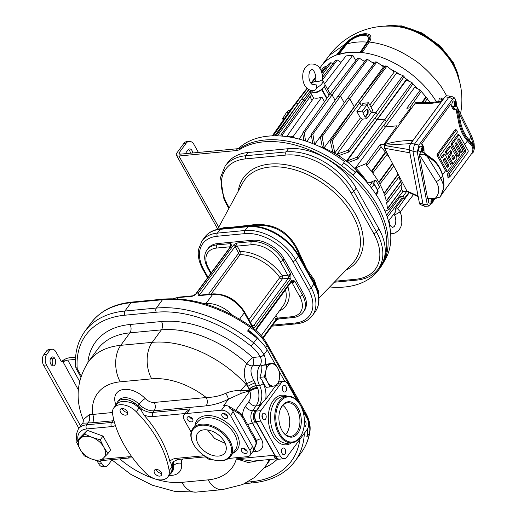 <?xml version="1.0" encoding="UTF-8"?>
<svg xmlns="http://www.w3.org/2000/svg" width="518" height="518" viewBox="0 0 518 518"><rect width="100%" height="100%" fill="white"/><g stroke="black" fill="none" stroke-linecap="round" stroke-linejoin="round"><path stroke-width="0.78" d="M397.176 26.606L397.215 26.612A54.552 34.771 36.3 0 1 453.082 64.964A54.552 34.771 36.3 0 1 455.225 69.179L455.238 69.211M397.215 26.612A73.711 73.711 0 0 0 329.228 55.491L344.852 44.341A15.741 7.058 -29.2 0 1 363.934 33.806A15.741 7.058 -29.2 0 1 369.256 42.029C383.721 43.752 398.005 49.275 412.121 58.599C425.123 66.155 440.63 84.842 442.625 88.954L446.639 95.778L450 96.134M329.228 55.491L321.354 65.967A73.854 47.08 -143.7 0 1 336.519 54.979L338.552 54.63A73.478 46.84 -143.7 0 1 359.9 52.609L360.722 52.532L367.922 42.049A7.44 4.927 -145.5 0 1 369.256 42.029L362.095 52.558A73.854 47.08 -143.7 0 1 436.687 102.234M321.354 65.967A73.854 47.08 -143.7 0 0 319.761 68.305M336.519 54.979L344.852 44.341A7.44 4.552 -142 0 1 345.979 44.127L337.723 54.707M443.706 98.627A2.551 1.599 84.6 0 0 442.689 98.07L440.54 98.031A2.791 1.748 -95.4 0 0 439.322 98.86A2.791 1.748 -95.4 0 0 438.96 101.133L439.122 101.826M360.722 52.532L362.095 52.558M409.744 81.572A44.859 28.594 -143.7 0 0 406.565 79.202A62.937 40.119 -143.7 0 0 403.794 77.13M399.864 74.43A62.937 40.119 -143.7 0 0 390.747 69.185M385.172 66.608A62.937 40.119 -143.7 0 0 380.892 64.931M374.76 62.995A62.937 40.119 -143.7 0 0 371.95 62.289M365.022 61.059A62.937 40.119 -143.7 0 0 363.688 60.91M417.489 88.695A63.358 40.385 -143.7 0 0 415.281 86.461A44.859 28.594 -143.7 0 0 412.723 84.071M346.924 44.004A12.976 5.821 150.8 0 1 362.6 35.392A12.976 5.821 150.8 0 1 367.029 42.1A73.336 46.743 -143.7 0 0 346.924 44.004L338.552 54.63M359.9 52.609L367.029 42.1M344.302 102.875L340.52 96.108L312.866 134.11L311.208 134.486L337.807 96.367L340.52 96.108L367.644 59.46L373.951 63.617L366.071 74.262M320.389 137.141L347.034 98.957L349.747 98.698L376.851 62.069L383.54 66.848L324.177 147.747L322.112 136.668L320.389 137.141L322.3 147.008A62.956 40.132 36.3 0 1 324.177 147.747M354.506 106.747A64.096 40.857 -143.7 0 0 354.17 106.611L349.747 98.698L322.112 136.668M332.187 140.728L359.809 102.778L361.24 105.335L366.932 104.798L362.412 111.098L356.883 111.623L360.405 117.923L334.848 152.914L332.187 140.728L330.393 141.291L357.096 103.03L359.809 102.778L386.901 66.162L394.211 72.021L369.82 105.089M371.102 107.388L396.387 73.291L403.004 75.557L348.29 150.123L337.03 154.189A62.956 40.132 36.3 0 1 339.096 155.465L348.815 152.033L348.29 150.123M406.565 79.202L376.8 119.775A64.096 40.857 -143.7 0 0 374.831 118.285M346.154 161.532L376.8 119.775A46.011 29.332 36.3 0 1 376.968 119.891L406.403 80.18L411.92 82.517L357.18 157.116L347.06 161.053L348.873 162.302L357.776 158.935L357.18 157.116M383.702 125.298A46.011 29.332 36.3 0 1 385.424 126.916L414.685 87.348L420.247 90.054L406.811 108.217L410.716 107.848L408.242 111.117A9.007 5.64 -95.4 0 1 409.751 110.392M318.46 146.05A63.649 40.572 36.3 0 1 364.918 180.141M286.331 136.558A72.552 46.244 36.3 0 1 288.144 136.351A72.552 46.244 36.3 0 1 291.569 136.137A2.234 1.425 36.3 0 1 293.855 137.276L294.451 137.976M343.771 162.684L355.277 172.287L356.248 171.322A92.398 58.897 36.3 0 1 385.405 259.291L382.698 264.025A93.013 59.292 -143.7 0 0 353.172 175.311L356.248 171.322M238.435 148.601A92.398 58.897 36.3 0 1 268.292 136.124A92.398 58.897 36.3 0 1 344.522 161.538L341.731 165.76A93.013 59.292 36.3 0 1 353.172 175.311M353.023 175.175L355.277 172.287M198.4 152.434L194.075 144.697A8.929 5.594 84.6 0 0 189.167 141.349A8.929 5.594 84.6 0 0 186.111 143.272L179.325 152.519A2.978 1.334 -29.2 0 0 179.04 153.755A2.978 1.334 -29.2 0 0 180.283 154.15L237.497 148.731A14.88 9.486 -143.7 0 0 241.258 147.533L239.905 149.378A93.013 59.292 36.3 0 1 348.077 173.815A93.013 59.292 36.3 0 1 378.995 269.483L380.354 267.631A93.013 59.292 -143.7 0 0 382.698 264.025M241.258 147.533A93.013 59.292 36.3 0 1 341.731 165.76M378.995 269.483A93.013 59.292 36.3 0 1 329.694 286.959M239.905 149.378A14.88 9.486 36.3 0 1 236.137 150.583L178.924 155.996L218.719 227.201M229.247 207.783L227.473 204.604A53.581 34.149 36.3 0 1 245.687 158.871A2.234 1.399 84.6 0 1 245.726 155.737L286.15 151.91A55.808 35.574 36.3 0 1 353.788 191.356L376.502 231.993A55.808 35.574 36.3 0 1 378.192 269.114L380.562 265.876A55.808 35.574 -143.7 0 0 378.872 228.755L356.164 188.118A55.808 35.574 -143.7 0 0 288.52 148.679L248.103 152.506A55.808 35.574 -143.7 0 0 227.441 163.028L225.071 166.265A55.808 35.574 36.3 0 1 245.726 155.737L248.103 152.506M186.111 143.272L183.806 143.492L177.02 152.739A5.951 2.668 -29.2 0 0 176.444 155.206A5.951 2.668 -29.2 0 0 178.924 155.996M183.806 143.492A8.929 5.594 -95.4 0 1 186.856 141.569L189.167 141.349M190.423 153.192A4.468 2.797 84.6 0 0 188.422 149.437M185.658 153.639A4.468 2.797 84.6 0 1 186.318 152.195L188.015 149.883A4.468 2.797 84.6 0 1 189.543 148.925A4.468 2.797 84.6 0 1 192.735 152.972M219.347 228.924L224.275 227.577L229.934 227.441L250.997 225.045C273.97 222.216 290.119 231.63 299.423 253.289L306.76 269.049L314.445 280.154L318.557 293.292M216.984 229.48A41.375 26.373 36.3 0 1 220.797 228.865A2.234 1.399 84.6 0 0 220.156 229.325A41.673 26.56 36.3 0 0 204.733 237.179C207.647 233.301 211.732 230.73 216.984 229.48L220.998 228.535L240.313 227.013L250.79 225.686C273.498 222.986 289.458 232.297 298.679 253.613L306.403 269.638L309.622 275.103L314.258 281.481L318.369 290.74L318.887 297.733A41.375 26.373 36.3 0 0 314.232 283.346A2.234 1.004 150.8 0 1 313.953 284.013L298.381 256.151A2.234 1.004 150.8 0 0 298.653 255.478L298.679 253.613L299.423 253.289M217.761 243.538L216.744 244.923A26.042 16.602 -143.7 0 0 207.103 249.831L208.119 248.446A26.042 16.602 36.3 0 1 217.761 243.538L252.408 240.255A26.042 16.602 36.3 0 1 283.974 258.663L303.444 293.492A26.042 16.602 36.3 0 1 304.228 310.813L303.211 312.205A26.042 16.602 -143.7 0 0 302.421 294.878L294.8 281.235C293.039 279.908 291.828 279.856 291.168 281.067L256.514 328.295L255.795 330.283M204.493 303.723L205.937 303.587L212.723 294.341A26.042 16.602 36.3 0 1 244.289 312.743L251.91 326.392L253.736 325.505L288.39 278.276A1.489 0.952 36.3 0 1 290.197 279.325C291.058 278.477 291.187 276.599 290.579 273.692A2.234 1.004 150.8 0 1 287.833 275.239L280.206 261.596A23.815 15.177 -143.7 0 0 251.347 244.768L237.199 246.108A2.234 1.399 -95.4 0 1 237.244 242.981C234.971 243.881 233.65 244.71 233.275 245.467L197.928 293.635L198.575 295.681A2.234 1.399 -95.4 0 1 199.339 295.195L213.487 293.861A2.234 1.399 84.6 0 0 212.723 294.341L198.575 295.681L199.734 294.684A1.489 0.952 -143.7 0 0 197.928 293.635M177.169 298.854L178.075 297.623L192.223 296.283L192.987 295.804A2.234 1.399 84.6 0 0 192.223 296.283C194.496 295.377 195.823 294.554 196.192 293.797L231.54 245.629L230.892 243.583A2.234 1.399 84.6 0 0 230.678 246.335M239.581 319.159L244.289 312.743A2.234 1.004 150.8 0 0 244.502 311.823L252.13 325.466A2.234 1.004 150.8 0 1 251.91 326.392C253.671 327.713 254.882 327.771 255.542 326.554L290.197 279.325M231.08 245.81L230.892 243.583L216.744 244.923A2.234 1.399 -95.4 0 0 216.705 248.051A23.815 15.177 -143.7 0 0 208.605 268.376A2.234 1.004 150.8 0 1 207.679 268.078L210.722 273.53M173.044 298.718L178.839 297.138L192.987 295.797L195.642 294.075A1.489 0.952 36.3 0 1 196.192 293.797M195.642 294.075L230.989 245.908A1.489 0.952 36.3 0 1 231.54 245.629M205.937 303.587A26.042 16.602 36.3 0 1 232.394 315.145M252.408 240.255L251.392 241.641L237.244 242.981L235.075 246.516A1.489 0.952 -143.7 0 0 233.275 245.467M248.873 319.645L279.785 277.519A2.234 1.425 -143.7 0 0 282.362 278.885A2.234 1.399 -95.4 0 0 282.401 275.757A2.234 0.822 -34.6 0 0 279.785 277.519A37.205 23.718 -143.7 0 0 240.048 254.636L240.216 251.502A39.439 25.142 36.3 0 1 282.401 275.757L287.833 275.239A2.234 1.399 -95.4 0 1 287.788 278.367A4.468 2.001 150.8 0 0 288.39 278.276L290.579 273.692L282.957 260.049A26.042 16.602 -143.7 0 0 251.392 241.641A2.234 1.399 -95.4 0 0 251.347 244.768M252.227 325.615L253.192 325.518A4.468 2.001 150.8 0 1 253.736 325.505A1.489 0.952 36.3 0 1 255.542 326.554M291.168 281.067A1.489 0.952 -143.7 0 1 291.213 282.057L256.559 329.286A1.489 0.952 -143.7 0 0 256.514 328.295M262.827 337.561L275.958 319.664L278.658 318.933A2.234 1.399 -95.4 0 1 277.434 318.097L291.582 316.757A23.815 15.177 -143.7 0 0 299.676 296.432L292.048 282.789A2.234 1.004 -29.2 0 0 294.8 281.235L291.213 282.057M275.99 315.52L277.434 318.097A1.489 0.667 -29.2 0 0 275.602 319.133A3.723 2.331 -95.4 0 0 275.958 319.664A1.489 0.952 36.3 0 1 276.003 320.655L263.228 338.066M307.634 430.257A37.205 23.718 36.3 0 1 307.427 435.521A111.623 71.147 36.3 0 1 307.284 436.279L306.779 436.972A111.623 71.147 36.3 0 0 307.718 428.742L304.306 433.391L304.286 434.103A2.978 2.117 -176.8 0 1 303.088 434.958M307.698 429.066A37.205 23.718 36.3 0 1 307.595 435.288A111.623 71.147 36.3 0 1 307.452 436.052L309.492 433.275A111.623 71.147 36.3 0 1 301.133 452.861L295.027 461.182A111.623 71.147 36.3 0 0 304.286 434.103M80.763 376.884L76.275 368.842L75.563 366.55C74.67 352.952 77.752 341.252 84.81 331.462A108.268 69.017 36.3 0 1 124.896 311.04L131.002 302.719L162.471 299.741A111.623 71.147 36.3 0 1 250.291 327.357L248.258 330.128A111.623 71.147 36.3 0 1 249.19 330.788A37.205 23.718 36.3 0 1 259.881 340.669M258.178 339.135A37.205 23.718 36.3 0 0 249.022 331.015A111.623 71.147 36.3 0 0 248.09 330.361L247.578 331.054A111.623 71.147 36.3 0 1 257.161 338.286A29.766 18.972 36.3 0 1 267.262 350.026L263.869 354.649A2.978 1.334 150.8 0 1 260.204 356.721L252.642 357.517A5.951 0.764 -47.6 0 0 246.918 363.642C243.466 368.945 243.389 375.589 246.678 383.573A5.951 0.356 155.8 0 0 253.814 380.38L257.718 388.28A14.88 9.324 -95.4 0 1 256.015 405.937L252.609 410.586A8.929 5.594 84.6 0 0 252.434 423.102L261.195 438.772A14.88 9.486 36.3 0 1 256.132 451.482L252.693 451.806M61.655 361.428L62.115 361.078A7.44 3.335 150.8 0 1 69.444 357.802L75.596 357.219M75.466 359.382A5.951 3.794 36.3 0 1 75.252 359.408L67.748 360.114L79.578 381.287M284.796 381.403L280.141 373.077L279.364 379.034L277.868 385.049L269.969 386.952L265.999 387.328L262.03 380.231A11.908 7.459 84.6 0 0 263.248 383.45A17.858 11.189 -95.4 0 1 265.715 399.313L262.38 402.758L256.261 411.098A7.44 4.662 -95.4 0 0 256.112 421.529L275.582 456.364A7.44 4.662 -95.4 0 0 279.675 459.149L284.291 458.708A7.44 4.662 -95.4 0 1 280.199 455.924L275.582 456.364M274.534 363.04L267.262 350.026M307.588 430.872A39.439 25.142 36.3 0 1 307.284 436.279M304.306 433.307L304.306 433.391A2.978 2.26 179.3 0 1 303.911 433.838M284.291 458.708A7.44 4.662 -95.4 0 0 286.836 457.109L307.187 429.37A7.44 4.662 -95.4 0 0 307.336 418.945L302.771 410.774M297.054 400.543L287.866 384.11A7.44 4.662 -95.4 0 0 283.773 381.326L280.024 381.682A7.44 4.662 -95.4 0 0 278.671 382.148M275.783 385.593L265.715 399.313M84.81 331.462L90.915 323.141C100.181 310.923 113.882 303.904 132.019 302.078L163.487 299.1A2.978 1.865 84.6 0 0 162.471 299.741L156.365 308.061A111.623 71.147 36.3 0 1 253.768 342.91A29.766 18.972 36.3 0 1 263.869 354.649L263.908 354.726A8.929 5.594 -95.4 0 1 264.944 364.763L270.551 363.409L274.527 363.034L277.693 368.026L280.147 373.089M280.199 455.924L260.735 421.089A7.44 4.662 -95.4 0 1 260.878 410.664L281.235 382.925A7.44 4.662 -95.4 0 1 283.773 381.326M283.016 386.065A3.348 2.098 -95.4 0 1 284.162 385.347A3.348 2.098 -95.4 0 1 286.376 387.483A3.348 2.098 -95.4 0 1 285.936 391.291A3.348 2.098 -95.4 0 1 284.796 392.009A3.348 2.098 -95.4 0 1 282.582 389.873A3.348 2.098 -95.4 0 1 283.016 386.065M262.561 418.544A3.348 2.098 -95.4 0 1 262.089 415.099A3.348 2.098 -95.4 0 1 263.772 413.131A3.348 2.098 -95.4 0 1 265.617 414.381A3.348 2.098 -95.4 0 1 266.09 417.825A3.348 2.098 -95.4 0 1 264.407 419.794A3.348 2.098 -95.4 0 1 262.561 418.544M285.049 453.969A3.348 2.098 -95.4 0 1 283.909 454.687A3.348 2.098 -95.4 0 1 281.695 452.551A3.348 2.098 -95.4 0 1 282.129 448.743A3.348 2.098 -95.4 0 1 283.275 448.025A3.348 2.098 -95.4 0 1 285.489 450.161A3.348 2.098 -95.4 0 1 285.049 453.969M304.396 420.37A3.348 2.098 -95.4 0 1 305.503 421.49A3.348 2.098 -95.4 0 1 305.976 424.935A3.348 2.098 -95.4 0 1 304.293 426.903A3.348 2.098 -95.4 0 1 303.988 426.897M279.383 459.175L278.231 459.285A7.44 4.662 -95.4 0 1 274.139 456.5L275.291 456.39A7.44 4.662 84.6 0 0 279.383 459.175A7.44 4.662 84.6 0 0 279.532 459.155M275.291 456.39L255.827 421.555A7.44 4.662 84.6 0 1 255.97 411.13L261.642 403.405L258.903 405.665L256.015 405.937A5.951 3.794 -143.7 0 1 248.802 401.735L245.396 406.377A14.88 9.324 84.6 0 0 242.521 415.54M261.091 404.519A15.281 9.577 84.6 0 0 261.642 403.405M264.944 364.763L261.635 365.41C262.192 368.214 261.616 372.183 259.913 377.318L262.03 380.231M269.969 386.952L267.521 381.895L264.348 376.897L265.851 370.882L266.628 364.937L274.527 363.034M266.628 364.937L261.635 365.41A2.978 1.897 -143.7 0 0 260.127 365.138A14.88 9.324 84.6 0 0 259.518 385.405A14.88 9.324 -95.4 0 1 258.903 405.665M264.348 376.897L259.913 377.318M247.759 424.857A5.951 2.668 150.8 0 1 252.434 423.102L255.322 422.824L254.668 421.665A7.44 4.662 -95.4 0 1 254.817 411.234L255.497 410.314L252.609 410.586A5.951 3.794 -143.7 0 1 245.396 406.377M138.073 405.646L139.083 404.267A14.88 9.486 -143.7 0 0 154.118 410.787L206.138 405.859C213.96 404.985 221.419 402.732 228.516 399.113L241.207 393.317L249.721 390.779L249.825 391.135A5.951 1.638 161.3 0 1 257.718 388.28M191.142 432.148L184.272 419.852A7.44 4.746 36.3 0 1 184.045 414.905A7.44 4.746 36.3 0 1 186.797 413.5L221.445 410.217A7.44 4.746 36.3 0 1 230.465 415.481L249.929 450.31A7.44 4.746 36.3 0 1 250.155 455.264L253.548 450.641A7.44 4.746 -143.7 0 0 253.924 449.954L256.455 443.602A7.44 4.746 -143.7 0 0 255.853 439.335L242.871 416.116A7.44 4.746 -143.7 0 0 238.889 412.166L229.869 406.908A7.44 4.746 -143.7 0 0 224.838 405.594L223.679 405.704L228.516 399.113A5.951 0.531 63.4 0 0 225.887 393.24C230.342 391.297 235.321 390.404 240.831 390.553L249.695 390.501A5.951 4.558 -96.7 0 0 249.721 390.779A5.951 1.781 156.9 0 1 257.381 387.38A5.951 1.942 -21.1 0 0 249.695 390.501L249.223 389.491A5.951 2.48 153.1 0 1 256.624 385.677L259.518 385.405A2.978 1.237 153 0 0 263.248 383.45M274.139 456.5L273.491 455.335L236.376 458.851L252.706 461.111L276.372 458.87M87.879 362.509A93.389 59.531 -143.7 0 1 130.024 324.501L161.493 321.523A96.736 61.661 -143.7 0 1 252.642 357.517A5.951 3.73 -95.4 0 1 252.525 365.857C250.11 369.204 250.544 374.048 253.814 380.38M248.316 391.433A5.951 4.338 83.2 0 1 248.193 390.455L249.223 389.491M255.186 382.886A5.951 0.926 154.6 0 0 247.779 386.454A18.603 11.856 -143.7 0 0 246.069 384.401L246.678 383.573L249.119 389.283A5.951 2.435 153.6 0 1 256.546 385.528M206.138 405.859A5.951 3.73 84.6 0 0 206.255 397.52A64.737 41.265 -143.7 0 0 151.703 378.846A26.042 16.317 -95.4 0 1 152.221 342.346A90.786 57.867 -143.7 0 1 246.069 384.401L240.831 390.553A5.951 2.376 90 0 0 241.207 393.317M115.974 404.901A20.837 13.28 36.3 0 1 122.462 389.659A20.837 13.28 36.3 0 1 145.215 398.53A8.929 5.692 -143.7 0 0 154.234 402.447L206.255 397.52C213.487 397.364 220.033 395.94 225.887 393.24M151.703 378.846L120.234 381.824A26.042 16.317 -95.4 0 1 120.752 345.325A87.438 55.73 -143.7 0 0 88.384 361.817C76.696 380.193 74.987 399.488 83.268 419.703L89.012 414.821L112.458 412.516M115.43 425.505A17.858 11.383 36.3 0 1 111.499 426.605A2.978 1.865 -95.4 0 1 111.558 422.435L86.616 424.799A22.326 14.232 -143.7 0 0 78.354 429.008L82.602 423.212L92.482 422.74A5.951 3.73 84.6 0 0 92.599 414.394A61.389 39.135 -143.7 0 1 120.234 381.824M111.499 426.605L86.558 428.969A2.978 1.865 -95.4 0 1 86.616 424.799L88.021 422.876A5.951 4.293 92.3 0 0 89.012 414.821M102.991 436.072L110.671 449.818L107.906 453.58L99.909 461.577L91.783 459.09L84.233 455.827L80.102 449.346L76.547 442.081L79.312 438.312L87.309 430.322L102.991 436.072L100.227 439.84L103.775 447.105L107.906 453.58M112.6 414.011A104.176 66.408 -143.7 0 0 145.48 472.837A16.369 10.438 -143.7 0 0 167.942 476.787A16.369 10.438 -143.7 0 0 169.166 470.597A104.176 66.408 -143.7 0 0 136.292 411.771A16.369 10.438 -143.7 0 0 113.831 407.828A16.369 10.438 -143.7 0 0 112.6 414.011M167.942 476.787L170.765 472.934A16.369 10.438 -143.7 0 0 171.879 466.899A104.176 66.408 -143.7 0 0 171.406 464.322L169.852 461.447A104.176 66.408 -143.7 0 0 143.874 414.963L141.291 410.457A15.281 9.738 36.3 0 1 141.291 410.457L141.181 408.696A104.176 66.408 -143.7 0 0 139.679 407.148A16.375 10.438 -143.7 0 0 135.36 403.626L131.669 402.881C124.255 400.589 119.159 401.074 116.401 404.325M139.005 408.074A104.176 66.408 -143.7 0 1 141.291 410.457A104.176 66.408 -143.7 0 0 139.005 408.067A16.375 10.438 -143.7 0 0 131.669 402.881L131.669 402.881A16.369 10.438 -143.7 0 1 139.005 408.074L136.292 411.771M184.045 414.905L186.286 411.849L190.19 408.877L152.933 412.406L154.118 410.787A5.951 3.73 84.6 0 0 154.234 402.447M229.189 407.834A7.44 4.746 36.3 0 1 233.178 411.778L252.642 446.613A7.44 4.746 36.3 0 1 253.244 450.88L255.775 444.528A7.44 4.746 -143.7 0 0 255.173 440.261L242.191 417.042A7.44 4.746 -143.7 0 0 238.209 413.092L229.189 407.834L229.869 406.908M250.155 455.264A7.44 4.746 36.3 0 1 247.397 456.662L228.438 458.462M204.442 455.756A7.44 4.746 36.3 0 0 212.756 459.945L213.5 459.874M170.791 472.882L172.41 469.91A16.375 10.438 -143.7 0 0 172.552 465.967A104.176 66.408 -143.7 0 0 172.254 464.303L171.4 464.329M169.166 470.597L171.879 466.899A16.375 10.438 -143.7 0 0 171.879 466.893L172.552 465.967M119.82 458.877A68.091 43.402 -143.7 0 0 181.889 482.349L208.158 479.862A64.737 41.265 -143.7 0 0 236.376 458.851L248.31 462.548L259.22 460.496M121.983 408.482A4.28 2.726 -143.7 0 0 120.396 409.291A4.28 2.726 -143.7 0 0 121.257 413.137A4.28 2.726 -143.7 0 0 125.712 415.158A4.28 2.726 -143.7 0 0 127.298 414.355A4.28 2.726 -143.7 0 0 126.437 410.502A4.28 2.726 -143.7 0 0 121.983 408.482M159.784 476.12A4.28 2.726 36.3 0 1 155.322 474.099A4.28 2.726 36.3 0 1 154.468 470.247A4.28 2.726 36.3 0 1 156.047 469.444A4.28 2.726 36.3 0 1 160.509 471.458A4.28 2.726 36.3 0 1 161.363 475.31A4.28 2.726 36.3 0 1 159.784 476.12M122.19 408.469A4.28 2.726 -143.7 0 0 127.545 412.399M161.61 473.355A4.28 2.726 36.3 0 1 156.255 469.431M245.661 453.496A3.348 2.137 36.3 0 1 242.171 451.916A3.348 2.137 36.3 0 1 241.505 448.905A3.348 2.137 36.3 0 1 242.741 448.271A3.348 2.137 36.3 0 1 246.231 449.851A3.348 2.137 36.3 0 1 246.905 452.868A3.348 2.137 36.3 0 1 245.661 453.496M227.298 415.747A3.348 2.137 36.3 0 1 227.402 417.974A3.348 2.137 36.3 0 1 224.812 418.427A3.348 2.137 36.3 0 1 222.105 416.239A3.348 2.137 36.3 0 1 222.002 414.011A3.348 2.137 36.3 0 1 224.592 413.558A3.348 2.137 36.3 0 1 227.298 415.747M188.539 416.666A3.348 2.137 36.3 0 1 192.023 418.246A3.348 2.137 36.3 0 1 192.696 421.257A3.348 2.137 36.3 0 1 191.459 421.892A3.348 2.137 36.3 0 1 187.969 420.312A3.348 2.137 36.3 0 1 187.296 417.294A3.348 2.137 36.3 0 1 188.539 416.666M214.53 460.133L214.976 460.237A23.439 14.944 36.3 0 0 221.892 460.767A23.439 14.944 -143.7 0 0 230.568 456.345A23.439 14.944 -143.7 0 0 225.867 435.25A23.439 14.944 -143.7 0 0 201.45 424.19A23.439 14.944 36.3 0 0 192.774 428.613A23.439 14.944 36.3 0 0 193.745 444.651L193.972 445.046A22.695 14.465 -143.7 0 0 214.53 460.133A22.695 14.465 -143.7 0 0 221.231 460.651A22.695 14.465 -143.7 0 0 228.943 441.271A22.695 14.465 -143.7 0 0 201.437 425.233A22.695 14.465 -143.7 0 0 193.972 445.046M218.667 456.06A16.816 10.723 -143.7 0 0 224.89 452.887A16.816 10.723 -143.7 0 0 221.516 437.755A16.816 10.723 -143.7 0 0 204.001 429.817A16.816 10.723 -143.7 0 0 197.772 432.99A16.816 10.723 -143.7 0 0 201.152 448.128A16.816 10.723 -143.7 0 0 218.667 456.06M207.498 429.927L214.717 438.532L225.201 443.369M285.619 434.621A16.816 10.535 84.6 0 0 286.46 433.605A16.816 10.535 84.6 0 0 282.854 405.374M282.019 430.542A16.816 10.535 84.6 0 0 290.935 436.26A16.816 10.535 84.6 0 0 296.678 432.634A16.816 10.535 -95.4 0 0 298.867 413.513A16.816 10.535 -95.4 0 0 287.762 402.771A16.816 10.535 -95.4 0 0 282.012 406.39A16.816 10.535 84.6 0 0 280.076 410.062M297.85 433.32A17.787 11.143 84.6 0 0 298.206 408.391A17.787 11.143 84.6 0 0 282.342 405.568A17.787 11.143 84.6 0 0 280.186 409.751A17.787 11.143 84.6 0 0 282.18 430.821A17.787 11.143 84.6 0 0 297.85 433.32M280.199 401.735A22.695 14.219 -95.4 0 1 300.2 404.927A22.695 14.219 -95.4 0 1 302.752 431.805A22.695 14.219 -95.4 0 1 299.993 437.153A22.695 14.219 -95.4 0 1 279.752 433.54A22.695 14.219 -95.4 0 1 280.199 401.735M302.752 431.805L302.583 432.265A23.439 14.685 -95.4 0 1 299.741 437.788A23.439 14.685 84.6 0 1 291.731 442.832A23.439 14.685 84.6 0 1 276.249 427.862A23.439 14.685 84.6 0 1 279.299 401.21A23.439 14.685 -95.4 0 1 287.309 396.16A23.439 14.685 -95.4 0 1 299.954 404.5L300.2 404.927M246.821 450.673A3.348 2.137 36.3 0 1 243.622 448.329M227.318 415.779A3.348 2.137 36.3 0 1 224.139 413.461A3.348 2.137 36.3 0 1 224.119 413.435M192.612 419.062A3.348 2.137 36.3 0 1 189.413 416.718M76.547 442.081L84.544 434.09L87.309 430.322M84.544 434.09L92.1 437.36L100.227 439.84M103.775 447.105A15.255 9.725 -143.7 0 0 92.1 437.36A15.255 9.725 -143.7 0 0 80.258 438.481A15.255 9.725 36.3 0 0 80.102 449.346A15.255 9.725 36.3 0 0 91.783 459.09A15.255 9.725 -143.7 0 0 103.619 457.97A15.255 9.725 -143.7 0 0 103.775 447.105M270.933 363.953A11.163 6.993 84.6 0 0 265.851 370.882A11.163 6.993 84.6 0 0 267.521 381.895A11.163 6.993 84.6 0 0 274.275 385.968A11.163 6.993 84.6 0 0 279.364 379.034A11.163 6.993 -95.4 0 0 277.693 368.026A11.163 6.993 -95.4 0 0 270.933 363.953M282.465 387.393A3.348 2.098 -95.4 0 1 282.737 390.319M262.076 415.177A3.348 2.098 -95.4 0 1 262.354 418.104M281.559 450.168L281.701 452.57M248.09 330.361A39.439 25.142 36.3 0 1 257.686 338.72M67.748 360.114A3.723 1.671 150.8 0 0 65.676 360.742L62.665 361.817A4.468 2.797 -95.4 0 1 60.535 360.139L55.996 352.013A7.44 4.662 84.6 0 0 51.904 349.229L49.016 349.501A7.44 4.662 84.6 0 0 46.471 351.107L43.758 354.804A7.44 4.662 84.6 0 0 43.609 365.229L78.865 428.308M100.291 461.214L101.657 463.655L98.77 463.927L97.021 460.793M98.77 463.927A7.44 4.662 84.6 0 0 102.862 466.712L105.75 466.44A7.44 4.662 84.6 0 0 108.294 464.834L111.007 461.137A7.44 4.662 84.6 0 0 111.752 459.803M51.8 365.358A4.468 2.797 84.6 0 0 52.033 358.916L54.921 358.644A4.468 2.797 84.6 0 1 55.549 363.228A4.468 2.797 84.6 0 1 53.309 365.863A4.468 2.797 84.6 0 1 50.848 364.193L50.816 364.135A4.468 2.797 84.6 0 1 50.188 359.544A4.468 2.797 84.6 0 1 52.435 356.915A4.468 2.797 84.6 0 1 54.889 358.585L54.921 358.644M52.033 358.916L52.001 358.857A4.468 2.797 84.6 0 0 51.049 357.692M101.657 463.655A7.44 4.662 84.6 0 0 105.75 466.44M51.904 349.229A7.44 4.662 84.6 0 0 49.359 350.828L46.646 354.532A7.44 4.662 84.6 0 0 46.497 364.957L80.588 425.958M63.008 361.81L78.335 389.84M366.53 181.973L371.918 182.789A2.234 1.425 36.3 0 1 374.08 184.246A72.552 46.244 36.3 0 1 377.868 191.025A2.234 1.425 36.3 0 1 377.894 192.379L376.249 194.787M385.664 143.221A9.007 5.64 -95.4 0 1 386.331 140.98L383.922 144.367L380.018 144.736L366.31 163.558L355.555 167.936A63.384 40.404 36.3 0 1 367.275 182.083M355.555 167.936L385.424 126.916L397.151 125.803L386.331 140.98M347.06 161.053L376.968 119.891L384.816 119.146L386.344 121.879L412.988 83.696L411.92 82.517M337.03 154.189L362.483 119.134L366.679 118.739L371.296 112.607L375.913 112.166L377.441 114.892L348.815 152.033M360.405 117.923A63.928 40.747 36.3 0 1 362.483 119.134M330.393 141.291L332.737 151.755A62.956 40.132 36.3 0 1 334.848 152.914M330.659 122.429L314.679 144.399M311.324 135.153L306.786 141.414M302.836 133.877L299.074 139.083M388.468 221.044L396.134 211.104L395.014 209.097L402.719 198.511M409.304 192.67L397.604 208.851L395.014 209.097M413.532 194.561L400.362 211.745L395.299 214.679L394.489 213.228M400.362 211.745L397.604 208.851M288.791 112.199L286.551 112.412L288.643 110.328L290.203 110.185M286.551 112.412L282.55 118.661L284.408 118.486M283.32 120.04L282.55 118.661M307.006 88.3L290.812 109.311L272.28 135.858M310.904 83.236L315.812 76.878M290.812 109.311L291.776 109.22M307.297 88.565L295.532 103.833L273.206 135.833M311.163 83.56L315.825 77.506M321.05 70.733L323.854 67.087L325.582 66.634L326.301 67.133M295.532 103.833L298.349 103.762M274.786 135.807L308.644 89.53M314.789 81.216L315.579 80.154M321.548 72.08L325.582 66.634M308.916 89.685L301.087 99.844L275.99 135.807M321.808 72.96L329.429 63.073L331.086 62.71L332.893 63.889M301.087 99.844L303.801 99.585L304.578 100.991M277.415 135.839L310.619 90.372M322.196 74.728L331.086 62.71M310.677 92.709L280.853 134.984L281.021 136.014M322.455 77.428L335.683 60.269L337.276 59.991L341.045 62.348M307.316 97.073L310.029 96.814L312.043 100.414M282.42 136.124L282.245 134.984L311.706 94.548M322.384 80.115L337.276 59.991M282.245 134.984L280.853 134.984M310.858 90.436L310.314 92.062L316.854 92.482L322.196 89.595L327.013 98.206M322.714 80.504A7.323 3.283 150.8 0 1 316.161 87.84L316.576 84.971L311.881 84.246C307.025 79.578 309.382 70.448 310.301 70.785L311.635 69.671C312.367 66.887 317.825 76.625 315.216 81.514L319.321 81.222L322.008 79.869A7.323 3.283 150.8 0 1 322.714 80.504L324.76 83.929A7.44 3.335 150.8 0 1 323.109 88.144A7.44 3.335 150.8 0 1 314.899 92.217A7.44 3.335 150.8 0 1 311.771 91.187L311.441 90.553M322.196 89.595L323.109 88.144M330.128 93.855L327.583 89.303L352.771 55.264L346.011 55.899L324.605 83.67M324.98 84.641L327.583 89.303M355.762 60.606L352.771 55.264M286.868 136.487L313.85 97.831C315.844 98.524 318.518 98.271 321.866 97.073L324.508 101.8M294.392 137.905L293.415 136.156L292.359 136.26M321.866 97.073L293.415 136.156M311.376 83.793A7.323 3.283 150.8 0 1 315.404 80.892M316.161 87.84C316.479 89.154 315.766 90.061 314.005 90.553L314.258 90.52C312.846 91.129 310.664 90.585 307.711 88.902C303.781 85.606 302.175 80.568 302.894 73.783C302.972 72.144 303.846 69.969 305.503 67.256L309.537 64.09C321.406 62.749 322.947 74.229 322.248 80.717M365.177 61.849L359.116 58.048L357.731 58.055L329.254 94.995L302.7 133.048L303.911 140.475M329.254 94.995L331.973 94.736L335.075 100.285M305.549 141L304.293 132.763L359.116 58.048M304.293 132.763L302.7 133.048M311.208 134.486L312.885 144.082M337.807 96.367L366.323 59.369L367.644 59.46M314.594 144.516L312.866 134.11M347.034 98.957L375.602 61.895L376.851 62.069M357.096 103.03L385.722 65.896L386.901 66.162M356.883 111.623L363.04 103.283L368.518 102.765L372.759 110.353L371.296 112.607L366.932 104.798L368.518 102.765M362.412 111.098L363.364 112.801L366.174 109.797L366.88 109.427L368.13 110.263L368.117 113.267L365.714 117.003L366.679 118.739M365.714 117.003L365.132 117.062L362.781 112.853L363.364 112.801M366.589 109.499L367.553 110.315L367.54 113.319L365.132 117.062M377.441 114.892L404.137 76.638L403.004 75.557M386.344 121.879L357.776 158.935M395.357 128.315L397.151 125.803M408.242 111.117L398.99 123.375M410.716 107.848L411.111 108.547M406.98 191.123L402.894 191.511L388.895 209.667L387.807 208.469L387.36 208.65A72.144 45.985 -143.7 0 0 386.583 202.486L387.794 202.007L386.778 200.719L386.26 200.932A72.144 45.985 -143.7 0 0 384.55 194.852L385.567 194.444L384.621 193.065L384.006 193.318A72.144 45.985 -143.7 0 0 379.623 183.709L380.413 183.385L379.565 181.87L378.781 182.2A72.144 45.985 -143.7 0 0 372.52 172.766L373.135 172.513L372.39 170.862L371.38 171.283A72.144 45.985 -143.7 0 0 366.466 165.514L366.99 165.307L366.31 163.558M385.029 211.143L388.895 209.667M370.066 182.511L375.757 180.102L373.679 182.964L372.727 183.055M377.233 189.782L379.61 186.998L375.757 180.102M392.696 163.817L379.565 181.87M393.829 165.98L380.413 183.385M378.781 182.2L392.774 162.963M387.108 154.383A72.539 46.238 36.3 0 1 389.601 157.899M401.01 184.861A72.539 46.238 36.3 0 1 401.547 189.4L402.894 191.511M399.067 176.936A72.539 46.238 36.3 0 1 400.375 181.682L401.839 183.786L387.794 202.007M381.067 147.041A72.539 46.238 36.3 0 1 385.321 152.059L386.137 151.981L387.322 154.105L373.135 172.513M380.018 144.736L381.203 146.859L366.99 165.307M441.848 101.314L440.837 101.865A2.383 1.224 -101.7 0 1 441.388 101.392L422.403 103.283L415.676 102.583L384.395 145.215L383.922 144.367M433.301 102.693L415.676 102.583M418.175 196.659L407.886 192.036L406.908 190.993L384.557 148.245L384.395 145.215L410.69 143.615M431.675 102.875L415.863 102.493M412.917 140.585A1.858 1.185 36.3 0 1 412.82 140.598L412.606 141M411.758 142.159A2.383 1.722 -87.6 0 1 412.425 140.579L412.82 140.598L441.317 101.761A1.858 1.185 -143.7 0 0 441.414 101.748M384.311 145.487L409.239 149.618M406.908 190.993L418.253 196.089M412.911 151.178L409.304 150.032A4.74 2.066 -77.3 0 1 410.78 143.499L445.027 96.827A4.74 2.066 -77.3 0 1 446.645 95.778M409.304 150.032L419.386 202.998L422.992 204.137M423.556 205.756L420.402 204.649A4.74 2.066 -77.3 0 1 419.386 202.998M454.765 98.044L451.087 96.07L448.97 97.106L414.504 144.082L412.904 151.152L423.044 204.429L424.52 206.281L428.684 206.08L427.214 204.221L417.301 152.143L418.9 145.072L452.648 99.074L454.765 98.044L456.093 101.703M434.673 198.957L433.294 200.842M431.455 203.341L428.684 206.08M456.656 104.662L457.07 106.844M422.332 146.834L421.723 143.661L450.556 104.371L452.518 108.294L453.936 109.926L456.792 108.922L457.75 112.924L458.683 112.704L460.483 121.84A29.494 18.48 84.6 0 0 468.861 139.452L473.705 145.26L470.94 137.244L469.127 139.724L468.434 140.449L468.162 140.164A0.894 0.544 -43.4 0 0 467.469 140.877A31.151 19.516 -95.4 0 1 458.624 122.28L456.047 109.22M421.179 151.936L419.237 154.591L427.615 198.601L435.353 198.226L440.209 197.067L443.479 188.688L443.842 185.962L443.602 180.251L442.683 175.757L440.863 178.237L443.842 185.962M454.422 106.63L452.745 108.702M454.985 102.525L454.862 101.781A2.616 1.14 102.7 0 0 454.636 102.033A2.616 1.14 102.7 0 0 454.415 102.357L455.082 102.551A2.551 1.107 102.7 0 0 454.403 105.18A2.551 1.107 102.7 0 0 455.108 106.714L452.641 106.41A2.791 1.217 -77.3 0 1 451.871 104.474A2.791 1.217 -77.3 0 1 452.849 101.496A2.791 1.217 -77.3 0 1 453.865 100.971L456.228 101.748A2.551 1.107 102.7 0 0 455.523 101.981L455.795 103.645L455.238 103.516M431.416 198.413A2.616 1.14 102.7 0 0 431.352 198.472L431.999 198.685A2.551 1.107 102.7 0 0 430.95 201.424A2.551 1.107 102.7 0 0 431.643 203.367L429.176 203.056A2.791 1.217 -77.3 0 1 428.399 201.385A2.791 1.217 -77.3 0 1 429.131 198.524M421.335 151.515L420.661 151.424A2.616 1.14 102.7 0 0 420.797 151.677A2.616 1.14 102.7 0 0 420.966 151.845L421.646 151.936A2.551 1.107 102.7 0 0 421.866 152.02L419.399 151.709A2.791 1.217 -77.3 0 1 418.971 151.431A2.791 1.217 -77.3 0 1 418.92 148.174A2.791 1.217 -77.3 0 1 420.622 146.27L422.986 147.047A2.551 1.107 102.7 0 0 421.51 148.562A2.551 1.107 102.7 0 0 421.335 151.515L423.115 147.112A2.551 1.107 102.7 0 0 422.986 147.047M421.723 143.661L423.951 147.229L424.061 152.81L424.456 153.632M458.683 134.635L457.964 134.505L458.683 134.635M450.537 175.952L449.818 175.822L449.378 175.039L449.397 173.906L465.844 151.489L465.857 150.356L459.492 138.953L458.767 138.824L457.834 140.1L457.821 141.233L462.593 149.773L462.58 150.906L462.121 151.528L461.396 151.398L456.623 142.858L455.905 142.728L454.972 143.998L454.953 145.137L459.731 153.678L459.259 155.432L458.534 155.303L452.615 144.716L451.288 144.716L451.301 143.583L457.964 134.505L459.544 135.282L468.201 150.77L468.181 151.903L450.537 175.952L448.264 178.075M451.288 144.716L457.064 155.057L456.151 156.306M450.09 146.348L449.371 146.218L450.09 146.348M453.528 163.241L452.803 163.112L449.63 157.427L449.643 156.294L451.774 153.393L451.787 152.26L450.893 150.667L450.174 150.537L448.051 153.438L447.325 153.309L446.892 152.525L445.558 152.525L445.577 151.392L449.371 146.218L450.945 146.995L456.863 157.582L456.85 158.715L453.451 163.325L452.505 164.206L451.34 162.866L450.42 164.109M445.558 152.525L446.451 154.118L447.099 154.332L448.051 153.438M449.3 151.347L450.019 151.476L450.459 152.26L450.44 153.393L448.316 156.294L448.297 157.427L451.34 162.866M444.366 154.15L443.641 154.021L444.366 154.15M441.42 157.025L443.641 154.021L445.221 154.798L451.139 165.384L451.12 166.524L447.727 171.134L446.775 172.008L445.61 170.675L442.605 174.767L442.754 175.285M455.944 129.733L455.225 129.604L455.944 129.733M447.798 171.05L447.079 170.921L438.422 155.432L437.088 155.426L437.108 154.293L455.225 129.604L456.798 130.381L457.239 131.164L457.219 132.297L440.773 154.714L440.76 155.847L441.647 157.44L442.372 157.569L444.496 154.668L445.221 154.798M437.088 155.426L445.61 170.675M423.951 154.215L424.151 153.406L426.696 155.245A0.894 0.609 -54.1 0 1 426.78 155.29L432.336 159.311A0.894 0.609 125.9 0 1 432.504 159.971L423.951 154.215L419.237 154.591M440.209 197.067L440.572 196.361M443.771 183.579L443.848 183.929M443.492 188.105L443.479 188.688M419.321 154.61L436.072 181.449A4.468 2.169 148 0 0 440.863 178.237L426.949 155.944A0.894 0.609 -54.1 0 0 426.78 155.29L424.41 153.6M436.726 198.09L433.333 199.385M464.743 144.593L467.469 140.877L471.73 145.772C473.297 148.485 473.251 151.107 471.6 153.632L442.132 193.81M448.025 178.075L447.578 173.906L464.024 151.489L464.186 150.356L462.794 147.248L461.881 148.498M455.024 143.544L455.749 143.674L460.496 152.24L461.098 152.493L462.121 151.528M457.064 155.057L458.229 156.397L459.259 155.432M441.647 157.44L442.372 157.569L441.517 156.922M438.422 155.432L438.435 154.293L456.08 130.251L456.798 130.381M443.57 159.155L444.289 159.285L447.468 164.97L448.795 164.97L448.782 166.103L447.85 167.372L446.898 166.828M448.795 164.97L445.169 158.476L444.522 158.262M447.131 167.243L443.499 160.748L443.512 159.615L444.444 158.346M447.468 164.97L446.995 166.725M446.892 152.525L446.904 151.392L450.226 146.866L450.945 146.995M452.039 156.255L452.758 156.378L453.198 157.161L454.526 157.161L454.513 158.301L453.58 159.57L452.628 159.026M454.526 157.161L453.638 155.568L452.991 155.355M452.855 159.44L451.968 157.841L451.981 156.708L452.913 155.439M453.198 157.161L452.726 158.922M452.615 144.716L452.635 143.583L458.818 135.153L459.544 135.282M457.893 139.64L458.611 139.769L462.794 147.248M470.072 143.603L470.791 142.923L468.434 140.449M471.6 153.632L472.196 153.27L473.42 147.326L472.261 144.755L473.044 144.133M471.51 142.223L470.791 142.923L472.908 145.83L473.705 145.26L474.384 148.329C473.912 150.725 473.381 152.234 472.805 152.868M472.196 153.27L472.85 152.583M456.099 105.879L457.336 107.278L458.683 112.704L470.94 137.244A4.468 1.826 153.5 0 0 471.471 135.58A4.468 1.826 153.5 0 1 471.471 135.58L457.349 107.304M457.608 108.346L456.792 108.922M472.908 145.83L473.42 147.326L474.294 146.698M454.862 101.781L455.523 101.981M455.516 105.795L456.164 105.892A2.551 1.107 102.7 0 0 456.837 103.367A2.551 1.107 102.7 0 0 456.228 101.748M455.108 106.714A2.551 1.107 102.7 0 0 455.717 106.462L455.082 104.714M456.164 105.892L456.183 103.853L455.322 104.04M455.795 103.645L456.086 103.27L456.183 103.853M455.277 104.312L455.354 104.778M455.328 104.099L455.892 104.228M455.082 102.551L455.057 104.591L455.154 105.173L455.445 104.798M431.811 198.18L432.465 198.388L432.394 200.375L431.947 200.278M431.649 202.972L432.303 203.056A2.551 1.107 102.7 0 0 433.352 200.421A2.551 1.107 102.7 0 0 432.757 198.394A2.551 1.107 102.7 0 0 432.465 198.388M431.643 203.367A2.551 1.107 102.7 0 0 431.844 203.354L431.617 201.295M432.303 203.056L432.672 200.88L431.63 200.919M432.394 200.375L432.698 200.188L432.672 200.88M432.375 201.075L431.721 200.926L431.708 201.321M431.999 198.685L431.908 201.366M422.792 147.326L423.426 147.533L422.669 149.404L422.015 149.262L422.144 148.938M421.866 152.02A2.551 1.107 102.7 0 0 423.284 150.388A2.551 1.107 102.7 0 0 423.426 147.533M421.646 151.936L422.403 150.058L421.963 149.961M421.943 149.236L422.869 149.683L422.604 150.337L422.403 150.058M421.115 151.489L420.966 151.845M401.703 189.381L387.807 208.469M401.547 189.4L387.36 208.65M400.654 181.656L386.778 200.719M386.26 200.932L400.375 181.682M399.359 176.554L385.567 194.444M398.219 174.378L384.621 193.065M384.006 193.318L398.07 174.08M386.137 151.981L372.39 170.862M371.38 171.283L385.321 152.059M377.48 189.756L373.679 182.964M409.673 107.945L421.263 91.343L420.247 90.054M421.814 102.48L425.906 96.976A72.144 45.985 -143.7 0 0 421.199 91.433M425.906 96.976L427.356 98.627L424.624 102.538M430.037 102.642A72.144 45.985 -143.7 0 0 427.266 98.75M422.526 102.493L426.411 97.242M432.582 102.687L433.042 102.065L429.849 102.37M433.385 102.687L433.042 102.065M406.889 191.136L403.205 196.186L404.416 198.349L401.528 198.621L387.276 217.113M401.528 198.621L400.317 196.464L403.205 196.186M400.317 196.464L386.635 215.261M408.922 192.502L404.416 198.349M442.21 100.142L441.181 98.524A2.616 1.638 84.6 0 0 440.967 98.834A2.616 1.638 84.6 0 0 440.792 99.21L441.407 99.203A2.551 1.599 84.6 0 0 441.342 101.398M441.181 98.524L441.789 98.517L442.76 99.909M442.689 98.07A2.551 1.599 84.6 0 0 441.789 98.517M441.407 99.203L442.32 100.511M442.255 100.058L442.683 100.019M385.282 26.114A53.969 34.402 36.3 0 1 453.451 63.889A53.969 34.402 36.3 0 1 459.285 80.407M458.883 79.001A53.969 34.402 -143.7 0 0 453.308 64.083A53.969 34.402 -143.7 0 0 386.745 26.068M338.72 54.396A73.478 46.84 36.3 0 1 360.068 52.376M367.922 42.049A14.154 6.346 -29.2 0 0 363.137 34.661A14.154 6.346 -29.2 0 0 345.979 44.127M411.998 90.98L415.281 86.461M291.569 136.137L290.715 137.231M237.497 148.731L236.137 150.583M179.325 152.519L180.245 154.15M356.164 188.118L353.788 191.356A2.234 1.004 150.8 0 1 351.036 192.903L373.75 233.547A2.234 1.004 150.8 0 0 376.502 231.993L378.872 228.755M245.687 158.871L286.104 155.044A2.234 1.399 84.6 0 1 286.15 151.91L288.52 148.679M373.75 233.547A53.581 34.149 36.3 0 1 355.536 279.28L335.275 281.203M286.104 155.044A53.581 34.149 36.3 0 1 351.036 192.903M238.248 191.187A70.5 44.937 36.3 0 1 288.118 165.132A70.5 44.937 36.3 0 1 355.316 213.895A70.5 44.937 36.3 0 1 345.927 270.195M334.259 282.245L356.766 280.115A2.234 1.399 -95.4 0 1 355.536 279.28M225.071 166.265L220.513 177.421L223.938 199.061L226.541 204.306A2.234 1.004 -29.2 0 0 227.473 204.604M318.907 298.103L352.305 263.61A68.279 43.525 -143.7 0 0 352.68 215.3A68.279 43.525 -143.7 0 0 294.8 169.826A68.279 43.525 -143.7 0 0 242.618 183.126L217.554 229.351M229.934 227.441A2.234 1.716 86.2 0 1 228.995 228.088L220.797 228.865L223.077 228.315A2.234 2.033 90.2 0 0 224.275 227.577M240.844 226.405A2.234 1.03 83.4 0 1 240.313 227.013L248.517 226.236A2.234 1.399 84.6 0 0 247.876 226.696L220.156 229.325L217.379 233.113A41.673 26.56 -143.7 0 0 201.955 240.974L204.733 237.179M303.781 263.105A2.234 0.602 153.7 0 0 303.263 263.72L298.653 255.478A41.375 26.373 36.3 0 0 248.517 226.236L250.79 225.686A2.234 0.466 82.2 0 0 250.997 225.045M309.913 274.074A2.234 1.366 147.2 0 0 309.622 275.103L314.232 283.346L314.258 281.481A2.234 1.768 140.1 0 1 314.445 280.154M306.403 269.638A2.234 1.004 150.8 0 1 306.76 269.049M272.721 325.136L295.02 323.025A39.439 25.142 -143.7 0 0 308.424 289.355L292.851 261.486A39.439 25.142 -143.7 0 0 245.053 233.618A2.234 1.399 -95.4 0 1 245.092 230.491L247.876 226.696A41.673 26.56 36.3 0 1 298.381 256.151L295.597 259.939A41.673 26.56 -143.7 0 0 245.092 230.491L217.379 233.113A2.234 1.399 -95.4 0 0 217.333 236.24A39.439 25.142 -143.7 0 0 203.93 269.91L208.016 277.221M308.424 289.355A2.234 1.004 -29.2 0 0 311.176 287.801L313.953 284.013A41.673 26.56 36.3 0 1 315.216 311.732L312.438 315.52A41.673 26.56 -143.7 0 0 311.176 287.801L295.597 259.939A2.234 1.004 -29.2 0 1 292.851 261.486M295.02 323.025A2.234 1.399 84.6 0 0 296.244 323.86L271.969 326.159M203.93 269.91A2.234 1.004 150.8 0 1 202.998 269.613C199.113 262.613 197.604 255.931 198.472 249.579L201.955 240.974M245.053 233.618L217.333 236.24M283.974 258.663L282.957 260.049A2.234 1.004 -29.2 0 1 280.206 261.596M303.444 293.492L302.421 294.878A2.234 1.004 -29.2 0 1 299.676 296.432M230.368 246.756L216.705 248.051M178.839 297.138A2.234 1.399 84.6 0 0 178.075 297.623A26.042 16.602 36.3 0 0 173.433 298.724M208.463 294.334L238.364 253.58L238.377 252.531L235.366 247.144A3.723 2.331 -95.4 0 1 235.075 246.516L199.734 294.684A3.723 2.331 -95.4 0 1 200.039 295.13M238.377 252.531A1.489 0.667 -29.2 0 1 240.216 251.502L237.199 246.108A1.489 0.667 -29.2 0 0 235.366 247.144M287.788 278.367L282.362 278.885L250.421 322.41M252.629 325.958A2.234 1.399 84.6 0 0 253.192 325.518M211.098 294.082L240.048 254.636A1.489 0.952 36.3 0 1 238.364 253.58M290.579 282.925L292.048 282.789A2.234 1.399 84.6 0 0 291.252 282.019M291.582 316.757A2.234 1.399 84.6 0 0 292.806 317.592C297.319 317.158 300.79 315.365 303.211 312.205M275.602 319.133L274.624 317.385M261.214 335.651L283.119 305.801A37.205 23.718 -143.7 0 0 285.515 289.827M287.866 286.622A39.439 25.142 36.3 0 1 279.208 311.137M304.895 414.575L305.342 413.966A39.439 25.142 36.3 0 1 309.492 433.275A2.978 2.195 -169.3 0 0 309.79 432.588C308.352 440.17 305.465 446.93 301.133 452.861M265.637 347.41L267.061 345.467L305.342 413.966A2.978 1.334 150.8 0 0 305.633 412.729C309.479 419.651 310.871 426.275 309.79 432.588M163.487 299.1C192.094 297.092 221.257 306.229 250.958 326.502L250.291 327.357A39.439 25.142 36.3 0 1 267.061 345.467A2.978 1.334 150.8 0 0 267.346 344.237L305.633 412.729M257.161 338.286L251.113 346.147A26.787 17.075 36.3 0 1 260.204 356.721M76.275 368.842A2.978 1.334 -29.2 0 0 77.512 369.243A2.978 1.897 36.3 0 1 77.182 368.194A105.296 67.12 36.3 0 1 124.838 315.216A2.978 1.865 84.6 0 1 124.896 311.04L156.365 308.061A2.978 1.865 84.6 0 0 156.306 312.231A108.644 69.25 36.3 0 1 251.113 346.147M90.915 323.141A108.268 69.017 36.3 0 1 131.002 302.719A2.978 1.865 84.6 0 1 132.019 302.078M75.563 366.55A2.978 2.02 -3.9 0 0 77.182 368.194M124.838 315.216L156.306 312.231M281.235 382.925L278.399 383.197M287.114 396.179A24.929 15.618 -95.4 0 0 273.167 400.569A24.929 15.618 84.6 0 0 271.328 432.789A24.929 15.618 84.6 0 0 291.537 442.851M299.864 439.355A108.644 69.25 36.3 0 1 251.049 481.759L247.623 482.083M295.027 461.182C285.489 473.763 271.374 480.995 252.687 482.873A2.978 1.865 -95.4 0 1 251.049 481.759M81.145 375.731L77.512 369.243M264.245 467.883A96.736 61.661 -143.7 0 0 277.305 459.226M263.908 354.726A2.978 1.334 150.8 0 1 260.243 356.792A5.951 3.73 -95.4 0 1 260.127 365.138L252.525 365.857A5.951 3.794 36.3 0 1 246.918 363.642A90.786 57.867 -143.7 0 0 161.376 329.862L129.908 332.847A87.438 55.73 -143.7 0 0 97.539 349.333L88.384 361.817M254.817 411.234L255.97 411.13M235.735 410.334L249.825 391.135A8.929 5.594 -95.4 0 1 248.802 401.735M256.416 440.604A5.951 2.668 150.8 0 1 261.195 438.772M254.118 449.469A5.951 3.73 -95.4 0 1 256.132 451.482M254.668 421.665L255.827 421.555M182.958 459.013A8.929 5.692 -143.7 0 0 181.423 463.325A20.837 13.28 36.3 0 1 169.01 475.323M208.158 479.862A26.042 16.317 84.6 0 0 222.487 489.614L242.689 484.518L255.037 477.162L264.996 466.88A90.786 57.867 -143.7 0 0 269.185 459.55M130.024 324.501A5.951 3.73 -95.4 0 1 129.908 332.847L120.752 345.325L152.221 342.346L161.376 329.862A5.951 3.73 -95.4 0 0 161.493 321.523M92.482 422.74L112.749 420.817A14.88 9.486 -143.7 0 0 114.012 420.622M114.316 421.762A14.88 9.486 36.3 0 1 111.558 422.435L112.749 420.817A5.951 3.73 84.6 0 0 113.604 418.984M102.357 459.22A19.347 12.335 -143.7 0 0 103.425 459.162L128.373 456.798A17.858 11.383 36.3 0 1 131.896 456.882M86.558 428.969A19.347 12.335 -143.7 0 0 77.978 440.132M135.36 403.626A14.88 9.486 -143.7 0 0 117.346 402.169L118.538 400.55A14.88 9.486 36.3 0 1 139.083 404.267A5.951 1.198 136 0 1 145.215 398.53M185.049 413.532L152.875 416.576A2.978 1.865 -95.4 0 1 152.933 412.406A14.88 9.486 36.3 0 1 141.181 408.696M139.679 407.148L139.005 408.067M152.875 416.576A17.858 11.383 36.3 0 1 143.874 414.963M169.852 461.447A17.858 11.383 36.3 0 1 176.23 458.378L204.377 455.71M186.797 413.5L190.19 408.877M221.445 410.217L224.838 405.594M230.465 415.481L233.178 411.778M238.209 413.092L238.889 412.166M249.929 450.31L252.642 446.613M253.244 450.88L253.924 449.954M255.775 444.528L256.455 443.602M255.173 440.261L255.853 439.335M242.191 417.042L242.871 416.116M176.23 458.378A2.978 1.865 84.6 0 0 177.868 459.492L205.432 456.882M172.254 464.303A14.88 9.486 36.3 0 1 173.381 461.655L177.868 459.492M169.159 475.123L171.199 473.187A14.88 9.486 -143.7 0 0 172.41 469.91M174.003 460.975A14.88 9.486 -143.7 0 0 173.478 465.805A5.951 3.807 169.7 0 1 181.423 463.325M172.669 466.899L173.478 465.805A14.88 9.486 36.3 0 1 172.384 471.568L171.199 473.187M128.373 456.798A2.978 1.865 84.6 0 0 130.012 457.912L132.699 457.964M103.425 459.162A2.978 1.865 84.6 0 0 105.063 460.275L130.012 457.912M181.889 482.349A26.042 16.317 84.6 0 0 196.218 492.1L222.487 489.614M195.001 425.576A24.929 15.89 36.3 0 1 206.229 415.63A24.929 15.89 -143.7 0 1 234.777 430.613A24.929 15.89 -143.7 0 1 232.796 453.308M192.774 428.613L197.52 422.138A23.439 14.944 36.3 0 1 206.203 417.722A23.439 14.944 -143.7 0 1 230.614 428.774A23.439 14.944 -143.7 0 1 235.321 449.877L230.568 456.345M287.309 396.16L282.977 396.574A23.439 14.685 -95.4 0 0 274.967 401.618A23.439 14.685 84.6 0 0 271.918 428.269A23.439 14.685 84.6 0 0 287.399 443.246L291.731 442.832M260.878 410.664L256.261 411.098M260.735 421.089L256.112 421.529M65.676 360.742L62.115 361.078M49.359 350.828L46.471 351.107M46.646 354.532L43.758 354.804M46.497 364.957L43.609 365.229M52.001 358.857L54.889 358.585M208.605 268.376L211.156 272.941M377.868 191.025L375.751 194.036M374.08 184.246L371.432 188.002M371.918 182.789L369.658 185.729M293.499 137.769L293.855 137.276M358.294 164.167L354.985 168.635M324.3 86.707L329.072 95.254M326.735 98.608L321.898 89.951M367.54 113.319L368.117 113.267M407.148 112.257L408.482 112.128M388.532 139.31L387.199 139.433M440.837 101.865C429.759 103.963 421.186 104.364 415.132 103.063M384.777 144.431C393.784 141.705 403.004 140.423 412.425 140.579M410.023 152.849L384.557 148.245M414.549 144.01L410.78 143.499M445.027 96.827L448.795 97.345M417.301 152.143L412.904 151.152M423.044 204.429L427.214 204.221M414.504 144.082L418.9 145.072M452.648 99.074L448.97 97.106M424.061 152.81L431.999 158.56A31.151 19.516 -95.4 0 1 442.605 174.767M431.999 158.56A0.894 0.609 -54.1 0 0 432.07 159.123M442.573 175.039L442.702 175.11C440.404 168.039 436.952 162.769 432.336 159.311A0.894 0.609 125.9 0 0 432.252 159.266L426.851 155.355M424.216 152.596L421.361 151.955M442.683 175.757L442.54 175.317A29.494 18.48 84.6 0 0 432.504 159.971M436.072 181.449C439.853 187.969 439.614 193.564 435.353 198.226M440.617 196.736L443.68 188.455L443.945 185.8L443.745 180.115L442.54 175.317M459.932 151.152L459.013 152.402M446.173 171.756L447.079 170.921M447.643 171.193L446.846 171.931M437.108 154.293L438.435 154.293M448.782 166.103L447.455 166.103M445.169 158.476L444.289 159.285M451.903 163.947L452.803 163.112M449.63 157.427L448.297 157.427M451.774 153.393L450.44 153.393M448.316 156.294L449.643 156.294M450.459 152.26L451.787 152.26M450.893 150.667L450.019 151.476M447.889 153.581L447.17 154.247M446.451 154.118L447.325 153.309M445.577 151.392L446.904 151.392M453.373 163.384L452.577 164.122M454.513 158.301L453.179 158.294M453.638 155.568L452.758 156.378M457.627 156.145L458.534 155.303M451.301 143.583L452.635 143.583M450.382 176.094L448.329 177.991M447.882 177.616L449.818 175.822M449.378 175.039L447.39 175.039M447.578 173.906L449.397 173.906M465.844 151.489L464.024 151.489M464.186 150.356L465.857 150.356M459.492 138.953L458.611 139.769M461.965 151.677L461.169 152.409M460.496 152.24L461.396 151.398M456.623 142.858L455.749 143.674M459.097 155.581L458.307 156.313M474.384 148.323L474.08 143.046L473.614 144.762M468.861 139.452A0.894 0.544 136.6 0 1 468.162 140.164A30.322 18.998 84.6 0 1 459.55 122.06L458.624 122.28M460.483 121.84L459.55 122.06L457.75 112.924M453.367 108.074L455.892 109.427M422.61 146.924L423.951 147.229M383.262 26.217L401.793 25.9L421.95 32.951L440.3 46.07L453.658 62.976L459.783 82.368M460.541 113.695A73.711 73.711 0 0 0 455.225 69.185M217.715 229.053L176.444 155.206M356.766 280.115C366.181 279.183 373.323 275.511 378.192 269.114M226.541 204.306L228.872 208.476M315.216 311.732C318.046 307.783 319.269 303.121 318.887 297.733M207.582 277.81L202.998 269.613M296.244 323.86C303.328 323.161 308.728 320.383 312.438 315.52M207.103 249.831C203.71 254.474 203.898 260.56 207.679 268.078M244.502 311.823C236.674 299.857 226.334 293.874 213.487 293.861M252.13 325.466L252.428 326.003M276.003 320.655L278.658 318.933L292.806 317.592M256.119 330.568L256.559 329.286M250.958 326.502C258.009 331.507 263.474 337.419 267.346 344.237M252.687 482.873L244.606 483.637M264.996 466.88L270.461 459.434M111.59 459.654L130.814 474.365L152.156 485.159L174.339 491.278L196.218 492.1M78.354 429.008L76.237 434.524L76.347 438.455L77.072 441.368M101.301 460.249L105.063 460.275M82.602 423.212C83.139 422.772 83.359 421.6 83.268 419.703M116.511 404.17L113.831 407.828M117.346 402.169L115.974 405.251M393.9 213.999L395.072 216.239L395.869 220.849L395.402 224.184L394.412 226.334L392.625 227.519L391.006 226.476L389.698 224.171L388.914 220.467M400.064 211.92L401.651 216.356L401.826 223.284L400.919 226.709L399.21 229.856L395.176 233.022L393.181 233.456L390.65 233.217M313.675 98.077L310.314 92.062M441.388 101.392L441.724 101.321M444.172 153.917L445.027 154.565M455.749 129.494L456.604 130.141M449.896 146.108L450.751 146.756M458.488 134.402L459.349 135.049M474.08 143.046L471.471 135.58"/></g></svg>
